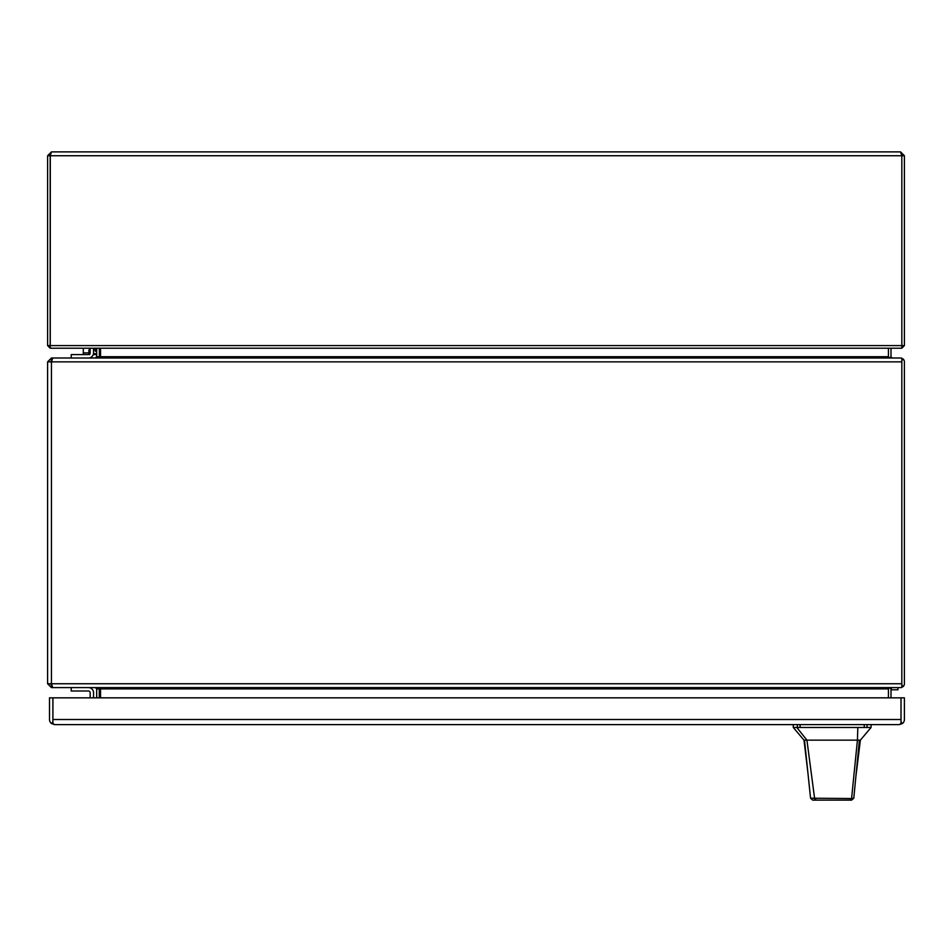 <?xml version="1.0" encoding="UTF-8"?>
<svg xmlns="http://www.w3.org/2000/svg" width="952" height="952" viewBox="0 0 952 952"><rect width="100%" height="100%" fill="white"/><g stroke="black" fill="none" stroke-linecap="round" stroke-linejoin="round"><path stroke-width="1.43" d="M93.546 352.894L93.546 348.23L93.546 352.894A5.105 5.105 0 0 1 88.441 358M90.154 348.23L90.154 352.894A1.714 1.714 0 0 1 88.441 354.608L71.233 354.608L71.233 358M90.154 352.894A1.714 1.714 0 0 1 88.441 354.608M93.546 692.711L93.546 697.84L93.546 692.711A5.105 5.105 0 0 0 88.441 687.606M71.233 687.606L71.233 690.997L88.441 690.997A1.714 1.714 0 0 1 90.154 692.711L90.154 697.84M88.441 690.997A1.714 1.714 0 0 1 90.154 692.711M88.869 352.894L83.3 352.894L83.3 348.23L83.3 354.608M100.543 354.608L99.258 354.608M96.688 354.608L93.248 354.608M96.688 351.324L95.402 351.324L95.402 348.325L93.546 348.325M100.543 348.325L99.258 348.325M50.182 155.747L50.182 345.588L47.612 345.588L47.612 155.747L50.182 155.747M47.612 155.747L51.468 151.892L50.194 155.747L901.83 155.747L901.83 345.588L901.83 155.747L904.4 155.747L904.4 345.588L901.758 345.659M51.468 151.892L900.544 151.892L904.4 155.747M50.301 155.2L50.254 348.23L901.758 348.23L904.4 345.588M901.83 155.747L900.544 151.892M47.612 345.588L50.254 348.23M50.194 345.588L901.83 345.588L901.758 348.23M901.818 360.57L903.258 359.13L901.365 358L52.741 358L51.456 361.855L51.729 360.57L50.17 361.855M901.818 359.13L901.818 361.855L47.6 361.855L51.456 358L51.456 360.57M96.688 697.84L96.688 688.891L95.402 687.606L51.456 687.606L47.6 683.75L51.456 683.75L52.741 687.606L901.365 687.606L901.818 686.475L901.365 687.606L903.258 686.475L901.818 685.035M50.17 683.75L51.729 685.035M47.6 683.75L47.6 361.855M99.579 357.202L99.258 348.23M99.579 688.403L96.688 687.606L889.168 687.606L888.43 688.891A3.856 3.856 0 0 1 888.442 688.498M96.688 348.23L96.688 356.714L95.402 358L51.456 358M901.818 686.475L901.818 361.855M51.456 687.606L51.456 685.035M99.198 688.225L99.258 688.891L96.688 688.891M96.688 356.714L99.258 356.714M99.258 697.84L99.258 688.891M888.43 348.23L888.43 357.06L889.168 358M96.688 358L100.543 356.714L888.43 356.714A3.856 3.856 0 0 0 888.442 357.095M100.543 348.23L100.543 356.714M888.43 697.84L888.43 688.891L100.543 688.891L100.543 697.84M903.258 359.13A3.856 3.856 0 0 1 904.388 361.855L904.388 683.75A3.856 3.856 0 0 1 903.258 686.475M891.001 697.84L891.001 688.891A1.285 1.285 0 0 1 891.048 688.546L892.286 687.606L900.532 687.606M892.286 358L891.048 357.06A1.285 1.285 0 0 1 891.001 356.714L891.001 348.23M888.763 687.915L891.048 688.546M891.048 357.06L888.763 357.69M52.907 719.617L52.895 697.84L49.504 697.84L49.504 719.51A5.105 5.105 0 0 0 51.503 723.556L54.597 724.615L899.307 724.615L901.008 723.556L901.008 719.617M51.503 723.556L52.895 721.747L52.895 719.51L52.907 723.556L54.609 724.615M902.401 723.556A5.105 5.105 0 0 0 904.4 719.51L904.4 697.84L901.008 697.84L901.008 719.51L901.008 697.84L52.907 697.84L52.907 719.51L901.008 719.51L901.008 721.747L902.401 723.556L899.307 724.615A5.105 5.105 0 0 1 899.295 724.615M855.824 777.046L860.382 740.132L859.394 740.144L853.789 798.181L851.659 800.108L816.257 800.108L814.626 798.609L806.927 740.144L796.812 727.471L793.278 727.471L803.988 740.144L857.431 740.144L851.576 798.526L853.789 798.181M844.674 800.108L812.687 800.108L810.557 798.192L804.499 740.132M859.394 740.144L857.431 740.144L857.835 727.471L796.812 727.471M871.092 724.615L871.092 727.471L857.835 727.471M810.557 798.192L851.576 798.526L849.708 800.108M812.687 800.108L816.257 800.108M891.001 689.807L897.926 689.807L897.926 687.606M96.688 353.716L93.474 353.716M89.94 353.716L88.869 353.716L89.762 354.608M100.543 353.716L99.258 353.716M95.402 350.11L93.546 350.11M90.154 350.11L88.869 350.11L90.654 348.325M100.543 350.11L99.258 350.11M901.818 683.75L51.456 683.75L51.456 361.855M864.261 727.471L864.261 724.615M800.096 724.615L800.096 727.471M867.046 727.471L867.046 724.615M797.324 727.471L797.324 724.615M88.869 353.716L88.869 350.11M807.867 772.417L803.988 740.144M871.08 727.471L860.382 740.132M793.278 724.615L793.278 727.471"/></g></svg>
